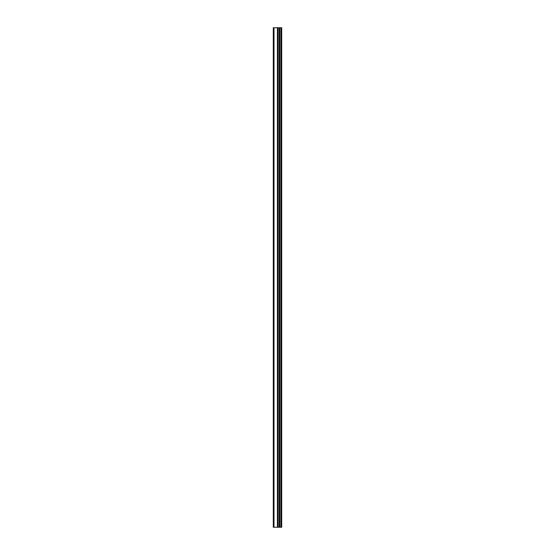 <?xml version="1.0" encoding="UTF-8"?>
<svg xmlns="http://www.w3.org/2000/svg" width="555" height="555" viewBox="0 0 555 555"><rect width="100%" height="100%" fill="white"/><g stroke="black" fill="none" stroke-linecap="round" stroke-linejoin="round"><path stroke-width="0.83" d="M273.296 527.25L277.569 527.25L277.569 27.75L273.296 27.75L273.296 527.25M277.569 527.25L281.704 527.25L281.704 27.75L277.569 27.75M281.024 527.25L281.024 27.75M279.214 527.25L279.214 27.75L279.214 527.25M278.083 527.25L278.083 27.75M273.997 527.25L273.997 27.75M279.887 527.25L279.887 27.75M279.734 527.25L279.734 27.75M279.297 527.25L279.297 27.75M278 527.25L278 27.75M277.41 527.25L277.41 27.75"/></g></svg>
